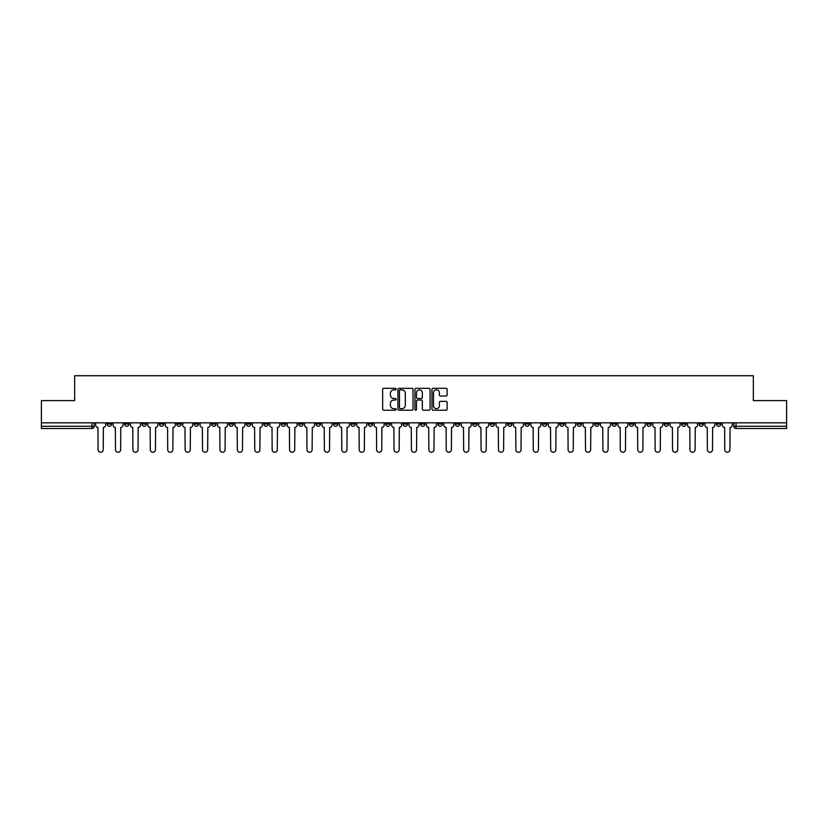 <?xml version="1.0" encoding="UTF-8"?>
<svg xmlns="http://www.w3.org/2000/svg" width="828" height="828" viewBox="0 0 828 828"><rect width="100%" height="100%" fill="white"/><g stroke="black" fill="none" stroke-linecap="round" stroke-linejoin="round"><path stroke-width="1.24" d="M396.146 389.088A0.766 0.766 0 0 0 395.38 388.322L383.737 388.322A1.097 1.097 0 0 0 382.65 389.408L382.65 409.125A1.097 1.097 0 0 0 383.737 410.222L395.38 410.222A0.766 0.766 0 0 0 396.146 409.456A0.766 0.766 0 0 0 395.38 408.69L393.869 408.69A3.509 3.509 0 0 1 390.371 405.182L390.371 403.546A3.509 3.509 0 0 1 393.869 400.038L395.38 400.038A0.766 0.766 0 0 0 396.146 399.272A0.766 0.766 0 0 0 395.38 398.506L393.869 398.506A3.509 3.509 0 0 1 390.371 394.997L390.371 393.352A3.509 3.509 0 0 1 393.869 389.853L395.38 389.853A0.766 0.766 0 0 0 396.146 389.088M681.589 422.818L681.589 424.039L686.06 424.039A2.236 2.236 0 0 1 683.824 426.275A2.236 2.236 0 0 1 681.589 424.039L681.589 422.818M577.147 422.818L577.147 424.039L581.608 424.039A2.236 2.236 0 0 1 579.372 426.275A2.236 2.236 0 0 1 577.147 424.039L577.147 422.818M559.738 422.818L559.738 424.039L564.199 424.039A2.236 2.236 0 0 1 561.964 426.275A2.236 2.236 0 0 1 559.738 424.039L559.738 422.818M455.286 422.818L455.286 424.039L459.747 424.039A2.236 2.236 0 0 1 457.522 426.275A2.236 2.236 0 0 1 455.286 424.039L455.286 422.818M437.877 422.818L437.877 424.039L442.349 424.039A2.236 2.236 0 0 1 440.113 426.275A2.236 2.236 0 0 1 437.877 424.039L437.877 422.818M420.469 422.818L420.469 424.039L424.94 424.039A2.236 2.236 0 0 1 422.704 426.275A2.236 2.236 0 0 1 420.469 424.039L420.469 422.818M385.651 422.818L385.651 424.039L390.123 424.039A2.236 2.236 0 0 1 387.887 426.275A2.236 2.236 0 0 1 385.651 424.039L385.651 422.818M350.844 424.039L350.844 422.818L350.844 424.039A2.236 2.236 0 0 0 353.07 426.275A2.236 2.236 0 0 1 350.844 424.039L355.305 424.039A2.236 2.236 0 0 1 353.07 426.275A2.236 2.236 0 0 0 355.305 424.039L355.305 422.818L355.305 424.039M333.436 424.039L333.436 422.818L333.436 424.039A2.236 2.236 0 0 0 335.661 426.275A2.236 2.236 0 0 1 333.436 424.039L337.896 424.039A2.236 2.236 0 0 1 335.661 426.275M316.027 424.039L316.027 422.818L316.027 424.039A2.236 2.236 0 0 0 318.252 426.275A2.236 2.236 0 0 1 316.027 424.039L320.488 424.039A2.236 2.236 0 0 1 318.252 426.275A2.236 2.236 0 0 0 320.488 424.039L320.488 422.818L320.488 424.039M298.618 422.818L298.618 424.039L303.079 424.039A2.236 2.236 0 0 1 300.843 426.275A2.236 2.236 0 0 1 298.618 424.039L298.618 422.818M281.209 422.818L281.209 424.039L285.67 424.039A2.236 2.236 0 0 1 283.435 426.275A2.236 2.236 0 0 1 281.209 424.039L281.209 422.818M263.801 422.818L263.801 424.039L268.262 424.039A2.236 2.236 0 0 1 266.036 426.275A2.236 2.236 0 0 1 263.801 424.039L263.801 422.818M246.392 424.039L246.392 422.818L246.392 424.039A2.236 2.236 0 0 0 248.628 426.275A2.236 2.236 0 0 1 246.392 424.039L250.853 424.039A2.236 2.236 0 0 1 248.628 426.275M211.575 424.039L211.575 422.818L211.575 424.039A2.236 2.236 0 0 0 213.81 426.275A2.236 2.236 0 0 1 211.575 424.039L216.036 424.039A2.236 2.236 0 0 1 213.81 426.275A2.236 2.236 0 0 0 216.036 424.039L216.036 422.818L216.036 424.039M194.166 424.039L194.166 422.818L194.166 424.039A2.236 2.236 0 0 0 196.402 426.275A2.236 2.236 0 0 1 194.166 424.039L198.627 424.039A2.236 2.236 0 0 1 196.402 426.275A2.236 2.236 0 0 0 198.627 424.039L198.627 422.818L198.627 424.039M176.757 424.039L176.757 422.818L176.757 424.039A2.236 2.236 0 0 0 178.993 426.275A2.236 2.236 0 0 1 176.757 424.039L181.218 424.039A2.236 2.236 0 0 1 178.993 426.275A2.236 2.236 0 0 0 181.218 424.039L181.218 422.818L181.218 424.039M159.349 424.039L159.349 422.818L159.349 424.039A2.236 2.236 0 0 0 161.584 426.275A2.236 2.236 0 0 1 159.349 424.039L163.809 424.039A2.236 2.236 0 0 1 161.584 426.275M141.94 424.039L141.94 422.818L141.94 424.039A2.236 2.236 0 0 0 144.175 426.275A2.236 2.236 0 0 1 141.94 424.039L146.411 424.039A2.236 2.236 0 0 1 144.175 426.275A2.236 2.236 0 0 0 146.411 424.039L146.411 422.818L146.411 424.039M124.531 424.039L124.531 422.818L124.531 424.039A2.236 2.236 0 0 0 126.767 426.275A2.236 2.236 0 0 1 124.531 424.039L129.002 424.039A2.236 2.236 0 0 1 126.767 426.275A2.236 2.236 0 0 0 129.002 424.039L129.002 422.818L129.002 424.039M446.013 396.043A1.097 1.097 0 0 0 447.11 394.946L447.11 389.408A1.097 1.097 0 0 0 446.013 388.322L433.085 388.322A1.097 1.097 0 0 0 431.988 389.408L431.988 409.125A1.097 1.097 0 0 0 433.085 410.222L446.013 410.222A1.097 1.097 0 0 0 447.11 409.125L447.11 402.449A1.097 1.097 0 0 0 446.013 401.352L440.475 401.352A1.097 1.097 0 0 0 439.389 402.449L439.389 405.761A2.929 2.929 0 0 1 436.459 408.69A2.929 2.929 0 0 1 433.52 405.761L433.52 392.782A2.929 2.929 0 0 1 436.459 389.853A2.929 2.929 0 0 1 439.389 392.782L439.389 394.946A1.097 1.097 0 0 0 440.475 396.043L446.013 396.043M41.4 422.818L41.4 400.607L74.655 400.607L74.655 375.726L753.345 375.726L753.345 400.607L786.6 400.607L786.6 422.818L41.4 422.818L41.4 426.275L94.185 426.275L94.185 422.818M413.037 389.408A1.097 1.097 0 0 0 411.951 388.322L399.024 388.322A1.097 1.097 0 0 0 397.926 389.408L397.926 409.125A1.097 1.097 0 0 0 399.024 410.222L411.951 410.222A1.097 1.097 0 0 0 413.037 409.125L413.037 389.408M416.049 388.322L428.976 388.322A1.097 1.097 0 0 1 430.074 389.408L430.074 409.125A1.097 1.097 0 0 1 428.976 410.222L423.45 410.222A1.097 1.097 0 0 1 422.352 409.125L422.352 401.135A1.097 1.097 0 0 0 421.255 400.038L417.591 400.038A1.097 1.097 0 0 0 416.494 401.135L416.494 409.456A0.766 0.766 0 0 1 415.728 410.222A0.766 0.766 0 0 1 414.963 409.456L414.963 389.408A1.097 1.097 0 0 1 416.049 388.322M733.815 422.818L733.815 426.275L786.6 426.275L786.6 428.511L736.051 428.511A2.236 2.236 0 0 1 733.815 426.275M786.6 422.818L786.6 426.275M94.185 426.275A2.236 2.236 0 0 1 91.949 428.511L41.4 428.511L41.4 426.275M720.877 422.818L720.877 424.039A2.236 2.236 0 0 1 718.642 426.275A2.236 2.236 0 0 1 716.406 424.039A2.236 2.236 0 0 0 718.642 426.275M716.406 422.818L716.406 424.039L720.877 424.039M703.469 422.818L703.469 424.039A2.236 2.236 0 0 1 701.233 426.275A2.236 2.236 0 0 1 698.998 424.039L703.469 424.039M698.998 422.818L698.998 424.039M686.06 422.818L686.06 424.039A2.236 2.236 0 0 1 683.824 426.275M668.651 422.818L668.651 424.039A2.236 2.236 0 0 1 666.416 426.275A2.236 2.236 0 0 1 664.191 424.039L668.651 424.039M664.191 422.818L664.191 424.039M651.243 422.818L651.243 424.039A2.236 2.236 0 0 1 649.007 426.275A2.236 2.236 0 0 1 646.782 424.039L651.243 424.039M646.782 422.818L646.782 424.039M633.834 422.818L633.834 424.039A2.236 2.236 0 0 1 631.598 426.275A2.236 2.236 0 0 1 629.373 424.039A2.236 2.236 0 0 0 631.598 426.275M629.373 422.818L629.373 424.039L633.834 424.039M616.425 422.818L616.425 424.039A2.236 2.236 0 0 1 614.19 426.275A2.236 2.236 0 0 1 611.964 424.039L616.425 424.039M611.964 422.818L611.964 424.039M599.017 422.818L599.017 424.039A2.236 2.236 0 0 1 596.781 426.275A2.236 2.236 0 0 1 594.556 424.039L599.017 424.039M594.556 422.818L594.556 424.039M581.608 422.818L581.608 424.039M564.199 422.818L564.199 424.039L564.199 422.818M546.79 422.818L546.79 424.039A2.236 2.236 0 0 1 544.565 426.275A2.236 2.236 0 0 1 542.33 424.039L546.79 424.039M542.33 422.818L542.33 424.039M529.382 422.818L529.382 424.039A2.236 2.236 0 0 1 527.157 426.275A2.236 2.236 0 0 1 524.921 424.039L529.382 424.039M524.921 422.818L524.921 424.039M511.973 422.818L511.973 424.039A2.236 2.236 0 0 1 509.748 426.275A2.236 2.236 0 0 1 507.512 424.039L511.973 424.039M507.512 422.818L507.512 424.039M494.564 422.818L494.564 424.039A2.236 2.236 0 0 1 492.339 426.275A2.236 2.236 0 0 1 490.104 424.039L494.564 424.039M490.104 422.818L490.104 424.039M477.156 422.818L477.156 424.039A2.236 2.236 0 0 1 474.93 426.275A2.236 2.236 0 0 1 472.695 424.039L477.156 424.039M472.695 422.818L472.695 424.039M459.747 422.818L459.747 424.039A2.236 2.236 0 0 1 457.522 426.275M442.349 422.818L442.349 424.039M424.94 424.039L424.94 422.818L424.94 424.039A2.236 2.236 0 0 1 422.704 426.275M407.531 422.818L407.531 424.039A2.236 2.236 0 0 1 405.296 426.275A2.236 2.236 0 0 1 403.06 424.039A2.236 2.236 0 0 0 405.296 426.275A2.236 2.236 0 0 0 407.531 424.039L403.06 424.039L403.06 422.818M390.123 424.039L390.123 422.818L390.123 424.039A2.236 2.236 0 0 1 387.887 426.275M372.714 422.818L372.714 424.039A2.236 2.236 0 0 1 370.478 426.275A2.236 2.236 0 0 1 368.253 424.039A2.236 2.236 0 0 0 370.478 426.275M368.253 422.818L368.253 424.039L372.714 424.039M337.896 422.818L337.896 424.039L337.896 422.818M303.079 424.039L303.079 422.818L303.079 424.039A2.236 2.236 0 0 1 300.843 426.275M285.67 424.039L285.67 422.818L285.67 424.039A2.236 2.236 0 0 1 283.435 426.275M268.262 424.039L268.262 422.818L268.262 424.039A2.236 2.236 0 0 1 266.036 426.275M250.853 422.818L250.853 424.039L250.853 422.818M233.444 424.039L233.444 422.818L233.444 424.039A2.236 2.236 0 0 1 231.219 426.275A2.236 2.236 0 0 1 228.983 424.039L233.444 424.039A2.236 2.236 0 0 1 231.219 426.275M228.983 422.818L228.983 424.039M163.809 422.818L163.809 424.039L163.809 422.818M111.594 422.818L111.594 424.039A2.236 2.236 0 0 1 109.358 426.275A2.236 2.236 0 0 1 107.122 424.039A2.236 2.236 0 0 0 109.358 426.275A2.236 2.236 0 0 0 111.594 424.039L111.594 422.818M107.122 422.818L107.122 424.039L111.594 424.039M400.224 389.853A0.766 0.766 0 0 0 399.458 390.619L399.458 407.925A0.766 0.766 0 0 0 400.224 408.69L401.818 408.69A3.509 3.509 0 0 0 405.316 405.182L405.316 393.352A3.509 3.509 0 0 0 401.818 389.853L400.224 389.853M422.352 392.834A2.929 2.929 0 0 0 419.423 389.905A2.929 2.929 0 0 0 416.494 392.834L416.494 397.409A1.097 1.097 0 0 0 417.591 398.506L421.255 398.506A1.097 1.097 0 0 0 422.352 397.409L422.352 392.834M95.686 422.818L95.686 425.157A2.236 2.236 0 0 0 97.921 427.393L98.087 449.707A2.567 2.567 0 0 0 100.654 452.274A2.567 2.567 0 0 0 103.221 449.707L103.386 427.393A2.236 2.236 0 0 0 105.622 425.157L105.622 422.818M113.094 422.818L113.094 425.157A2.236 2.236 0 0 0 115.33 427.393L115.496 449.707A2.567 2.567 0 0 0 118.062 452.274A2.567 2.567 0 0 0 120.629 449.707L120.795 427.393A2.236 2.236 0 0 0 123.03 425.157L123.03 422.818M130.503 422.818L130.503 425.157A2.236 2.236 0 0 0 132.739 427.393L132.904 449.707A2.567 2.567 0 0 0 135.471 452.274A2.567 2.567 0 0 0 138.038 449.707L138.204 427.393A2.236 2.236 0 0 0 140.439 425.157L140.439 422.818M147.912 422.818L147.912 425.157A2.236 2.236 0 0 0 150.147 427.393L150.313 449.707A2.567 2.567 0 0 0 152.88 452.274A2.567 2.567 0 0 0 155.447 449.707L155.612 427.393A2.236 2.236 0 0 0 157.848 425.157L157.848 422.818M165.321 422.818L165.321 425.157A2.236 2.236 0 0 0 167.556 427.393L167.722 449.707A2.567 2.567 0 0 0 170.289 452.274A2.567 2.567 0 0 0 172.855 449.707L173.021 427.393A2.236 2.236 0 0 0 175.257 425.157L175.257 422.818M182.729 422.818L182.729 425.157A2.236 2.236 0 0 0 184.965 427.393L185.13 449.707A2.567 2.567 0 0 0 187.697 452.274A2.567 2.567 0 0 0 190.264 449.707L190.43 427.393A2.236 2.236 0 0 0 192.665 425.157L192.665 422.818M200.138 422.818L200.138 425.157A2.236 2.236 0 0 0 202.374 427.393L202.539 449.707A2.567 2.567 0 0 0 205.106 452.274A2.567 2.567 0 0 0 207.673 449.707L207.838 427.393A2.236 2.236 0 0 0 210.064 425.157L210.064 422.818M217.547 422.818L217.547 425.157A2.236 2.236 0 0 0 219.782 427.393L219.948 449.707A2.567 2.567 0 0 0 222.515 452.274A2.567 2.567 0 0 0 225.081 449.707L225.247 427.393A2.236 2.236 0 0 0 227.472 425.157L227.472 422.818M234.955 422.818L234.955 425.157A2.236 2.236 0 0 0 237.181 427.393L237.357 449.707A2.567 2.567 0 0 0 239.923 452.274A2.567 2.567 0 0 0 242.49 449.707L242.656 427.393A2.236 2.236 0 0 0 244.881 425.157L244.881 422.818M252.364 422.818L252.364 425.157A2.236 2.236 0 0 0 254.589 427.393L254.765 449.707A2.567 2.567 0 0 0 257.332 452.274A2.567 2.567 0 0 0 259.899 449.707L260.064 427.393A2.236 2.236 0 0 0 262.29 425.157L262.29 422.818M269.773 422.818L269.773 425.157A2.236 2.236 0 0 0 271.998 427.393L272.164 449.707A2.567 2.567 0 0 0 274.73 452.274A2.567 2.567 0 0 0 277.297 449.707L277.473 427.393A2.236 2.236 0 0 0 279.698 425.157L279.698 422.818M287.181 422.818L287.181 425.157A2.236 2.236 0 0 0 289.407 427.393L289.572 449.707A2.567 2.567 0 0 0 292.139 452.274A2.567 2.567 0 0 0 294.706 449.707L294.882 427.393A2.236 2.236 0 0 0 297.107 425.157L297.107 422.818M304.59 422.818L304.59 425.157A2.236 2.236 0 0 0 306.815 427.393L306.981 449.707A2.567 2.567 0 0 0 309.548 452.274A2.567 2.567 0 0 0 312.115 449.707L312.291 427.393A2.236 2.236 0 0 0 314.516 425.157L314.516 422.818M321.999 422.818L321.999 425.157A2.236 2.236 0 0 0 324.224 427.393L324.39 449.707A2.567 2.567 0 0 0 326.956 452.274A2.567 2.567 0 0 0 329.523 449.707L329.689 427.393A2.236 2.236 0 0 0 331.924 425.157L331.924 422.818M339.397 422.818L339.397 425.157A2.236 2.236 0 0 0 341.633 427.393L341.798 449.707A2.567 2.567 0 0 0 344.365 452.274A2.567 2.567 0 0 0 346.932 449.707L347.098 427.393A2.236 2.236 0 0 0 349.333 425.157L349.333 422.818M356.806 422.818L356.806 425.157A2.236 2.236 0 0 0 359.041 427.393L359.207 449.707A2.567 2.567 0 0 0 361.774 452.274A2.567 2.567 0 0 0 364.341 449.707L364.506 427.393A2.236 2.236 0 0 0 366.742 425.157L366.742 422.818M374.215 422.818L374.215 425.157A2.236 2.236 0 0 0 376.45 427.393L376.616 449.707A2.567 2.567 0 0 0 379.183 452.274A2.567 2.567 0 0 0 381.749 449.707L381.915 427.393A2.236 2.236 0 0 0 384.151 425.157L384.151 422.818M391.623 422.818L391.623 425.157A2.236 2.236 0 0 0 393.859 427.393L394.024 449.707A2.567 2.567 0 0 0 396.591 452.274A2.567 2.567 0 0 0 399.158 449.707L399.324 427.393A2.236 2.236 0 0 0 401.559 425.157L401.559 422.818M409.032 422.818L409.032 425.157A2.236 2.236 0 0 0 411.268 427.393L411.433 449.707A2.567 2.567 0 0 0 414 452.274A2.567 2.567 0 0 0 416.567 449.707L416.732 427.393A2.236 2.236 0 0 0 418.968 425.157L418.968 422.818M426.441 422.818L426.441 425.157A2.236 2.236 0 0 0 428.676 427.393L428.842 449.707A2.567 2.567 0 0 0 431.409 452.274A2.567 2.567 0 0 0 433.975 449.707L434.141 427.393A2.236 2.236 0 0 0 436.377 425.157L436.377 422.818M443.849 422.818L443.849 425.157A2.236 2.236 0 0 0 446.085 427.393L446.251 449.707A2.567 2.567 0 0 0 448.817 452.274A2.567 2.567 0 0 0 451.384 449.707L451.55 427.393A2.236 2.236 0 0 0 453.785 425.157L453.785 422.818M461.258 422.818L461.258 425.157A2.236 2.236 0 0 0 463.494 427.393L463.659 449.707A2.567 2.567 0 0 0 466.226 452.274A2.567 2.567 0 0 0 468.793 449.707L468.959 427.393A2.236 2.236 0 0 0 471.194 425.157L471.194 422.818M478.667 422.818L478.667 425.157A2.236 2.236 0 0 0 480.902 427.393L481.068 449.707A2.567 2.567 0 0 0 483.635 452.274A2.567 2.567 0 0 0 486.202 449.707L486.367 427.393A2.236 2.236 0 0 0 488.603 425.157L488.603 422.818M496.075 422.818L496.075 425.157A2.236 2.236 0 0 0 498.311 427.393L498.477 449.707A2.567 2.567 0 0 0 501.043 452.274A2.567 2.567 0 0 0 503.61 449.707L503.776 427.393A2.236 2.236 0 0 0 506.001 425.157L506.001 422.818M513.484 422.818L513.484 425.157A2.236 2.236 0 0 0 515.709 427.393L515.885 449.707A2.567 2.567 0 0 0 518.452 452.274A2.567 2.567 0 0 0 521.019 449.707L521.185 427.393A2.236 2.236 0 0 0 523.41 425.157L523.41 422.818M530.893 422.818L530.893 425.157A2.236 2.236 0 0 0 533.118 427.393L533.294 449.707A2.567 2.567 0 0 0 535.861 452.274A2.567 2.567 0 0 0 538.428 449.707L538.593 427.393A2.236 2.236 0 0 0 540.819 425.157L540.819 422.818M548.302 422.818L548.302 425.157A2.236 2.236 0 0 0 550.527 427.393L550.703 449.707A2.567 2.567 0 0 0 553.27 452.274A2.567 2.567 0 0 0 555.836 449.707L556.002 427.393A2.236 2.236 0 0 0 558.227 425.157L558.227 422.818M565.71 422.818L565.71 425.157A2.236 2.236 0 0 0 567.936 427.393L568.101 449.707A2.567 2.567 0 0 0 570.668 452.274A2.567 2.567 0 0 0 573.235 449.707L573.411 427.393A2.236 2.236 0 0 0 575.636 425.157L575.636 422.818M583.119 422.818L583.119 425.157A2.236 2.236 0 0 0 585.344 427.393L585.51 449.707A2.567 2.567 0 0 0 588.077 452.274A2.567 2.567 0 0 0 590.643 449.707L590.819 427.393A2.236 2.236 0 0 0 593.045 425.157L593.045 422.818M600.528 422.818L600.528 425.157A2.236 2.236 0 0 0 602.753 427.393L602.919 449.707A2.567 2.567 0 0 0 605.485 452.274A2.567 2.567 0 0 0 608.052 449.707L608.218 427.393A2.236 2.236 0 0 0 610.453 425.157L610.453 422.818M617.936 422.818L617.936 425.157A2.236 2.236 0 0 0 620.162 427.393L620.327 449.707A2.567 2.567 0 0 0 622.894 452.274A2.567 2.567 0 0 0 625.461 449.707L625.626 427.393A2.236 2.236 0 0 0 627.862 425.157L627.862 422.818M635.335 422.818L635.335 425.157A2.236 2.236 0 0 0 637.57 427.393L637.736 449.707A2.567 2.567 0 0 0 640.303 452.274A2.567 2.567 0 0 0 642.87 449.707L643.035 427.393A2.236 2.236 0 0 0 645.271 425.157L645.271 422.818M652.743 422.818L652.743 425.157A2.236 2.236 0 0 0 654.979 427.393L655.145 449.707A2.567 2.567 0 0 0 657.711 452.274A2.567 2.567 0 0 0 660.278 449.707L660.444 427.393A2.236 2.236 0 0 0 662.679 425.157L662.679 422.818M670.152 422.818L670.152 425.157A2.236 2.236 0 0 0 672.388 427.393L672.553 449.707A2.567 2.567 0 0 0 675.12 452.274A2.567 2.567 0 0 0 677.687 449.707L677.853 427.393A2.236 2.236 0 0 0 680.088 425.157L680.088 422.818M687.561 422.818L687.561 425.157A2.236 2.236 0 0 0 689.796 427.393L689.962 449.707A2.567 2.567 0 0 0 692.529 452.274A2.567 2.567 0 0 0 695.096 449.707L695.261 427.393A2.236 2.236 0 0 0 697.497 425.157L697.497 422.818M704.97 422.818L704.97 425.157A2.236 2.236 0 0 0 707.205 427.393L707.371 449.707A2.567 2.567 0 0 0 709.938 452.274A2.567 2.567 0 0 0 712.504 449.707L712.67 427.393A2.236 2.236 0 0 0 714.906 425.157L714.906 422.818M722.378 422.818L722.378 425.157A2.236 2.236 0 0 0 724.614 427.393L724.779 449.707A2.567 2.567 0 0 0 727.346 452.274A2.567 2.567 0 0 0 729.913 449.707L730.079 427.393A2.236 2.236 0 0 0 732.314 425.157L732.314 422.818M91.949 422.818L91.949 428.511M736.051 422.818L736.051 428.511"/></g></svg>
